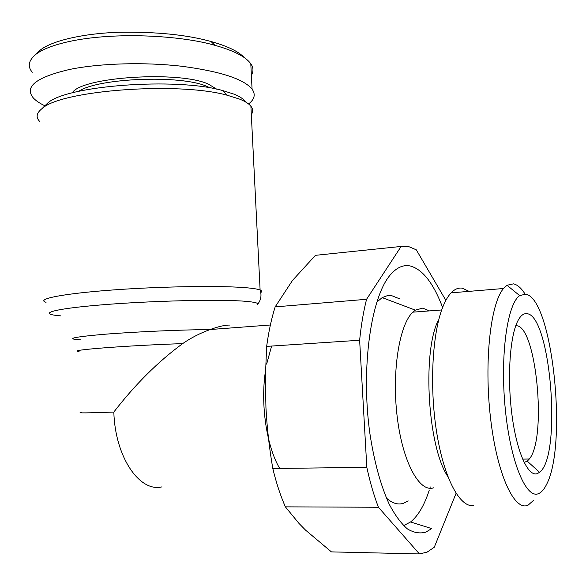 <?xml version="1.0" encoding="UTF-8"?>
<svg xmlns="http://www.w3.org/2000/svg" width="586" height="586" viewBox="0 0 586 586"><rect width="100%" height="100%" fill="white"/><g stroke="black" fill="none" stroke-linecap="round" stroke-linejoin="round"><path stroke-width="0.88" d="M39.511 121.265C35.687 117.229 36.5 113.032 41.95 108.674C60.819 90.222 178.547 81.461 227.419 95.298L239.549 99.093C245.087 101.319 248.867 103.693 250.896 106.22C253.071 108.989 253.211 111.765 251.321 114.563M81.373 412.295C76.034 413.159 86.853 413.079 113.831 412.046C135.22 384.379 158.161 361.569 182.649 343.623C190.985 337.851 200.126 333.17 210.074 329.566C181.47 329.728 133.542 331.874 103.099 334.379C72.276 337.133 64.914 338.957 81.007 339.858M229.866 325.069C225.2 324.974 218.644 326.461 210.198 329.522L210.074 329.566M279.698 468.426C266.564 446.451 260.316 404.113 265.495 370.821M266.637 364.118L271.611 346.055M78.656 91.35C98.074 77.887 181.521 74.737 206.88 86.398L210.301 87.944M216.688 89.16L208.484 84.157C179.404 70.488 80.861 76.934 72.239 92.91M32.281 72.239C27.33 66.533 28.472 60.607 35.709 54.454C42.097 49.429 53.07 45.159 68.628 41.635C115.003 31.424 181.814 35.585 214.967 45.342C233.807 50.586 245.746 56.732 250.793 63.764C253.474 67.463 253.665 71.331 251.379 75.367M44.888 105.795C39.628 103.29 35.724 100.631 33.19 97.803C24.202 86.655 36.361 77.198 69.69 69.441C100.074 63.185 144.852 61.962 181.858 66.277C220.292 71.36 243.695 78.978 252.068 89.116C255.782 94.353 254.617 99.305 248.567 103.964M245.593 101.971C243.849 99.188 240.004 96.587 234.048 94.156L222.526 90.508C176.188 77.242 65.757 85.49 47.547 103.195L44.492 106.176M469.064 291.359L462.288 288.166C458.42 287.572 454.692 289.132 451.11 292.846C448.202 295.915 445.536 300.398 443.104 306.28C432.446 331.764 429.252 385.537 436.57 431.757C443.822 478.059 459.863 507.879 473.583 505.542M524.968 293.879C521.203 288.004 517.357 284.664 513.439 283.851L507.007 285.279L503.528 288.51C490.563 303.226 483.926 361.73 490.555 418.221C497.06 474.807 514.603 512.076 528.198 505.066L533.897 500.07M525.312 294.179C552.107 296.465 568.149 444.437 546.438 484.688C544.138 489.325 541.581 492.269 538.761 493.522C526.331 499.777 510.34 462.061 505.227 408.464C499.983 354.948 507.395 303.511 519.723 295.644L525.312 294.179M515.775 325.743L516.237 325.75C536.234 324.996 547.258 437.984 529.319 459.014L527.239 461.167L524.096 462.42M537.413 473.561L539.56 472.294C562.282 455.857 550.591 313.898 526.631 313.686C523.503 313.364 520.632 315.656 518.002 320.571C509.996 335.346 507.015 376.923 511.922 414.595C516.757 452.355 528.198 477.356 537.413 473.561M403.6 525.642L410.574 521.972C418.162 515.848 424.403 505.205 429.289 490.043M410.574 521.972L431.677 528.587L425.875 532.132C419.876 533.809 413.716 532.733 407.387 528.894C401.073 523.423 395.023 515.197 389.221 504.231C380.717 485.523 374.286 462.068 369.942 433.874C360.507 367.254 371.238 295.366 390.972 274.145C397.03 267.414 403.336 264.667 409.892 265.89C422.286 269.033 433.083 282.599 442.284 306.603M429.45 310.895L422.726 308.119L415.342 310.14L412.859 312.162C399.366 324.512 391.682 371.575 397.198 416.814C402.582 462.127 419.466 492.863 433.633 487.816M386.423 498.041C392.246 503.345 397.953 505.088 403.549 503.264L408.178 500.883M399.322 298.721L391.353 295.52L387.39 295.637L382.182 297.615L376.71 302.193M445.865 300.376L416.28 249.804L408.735 246.611L401.132 246.442L315.444 255.328L292.509 280.423L275.164 306.881L366.558 299.292C363.466 311.466 361.159 325.12 359.636 340.246L266.652 346.385C268.622 331.815 271.457 318.645 275.164 306.881M285.375 506.853C280.438 495.588 276.248 482.805 272.805 468.507L366.814 467.342C370.052 482.227 373.919 495.536 378.424 507.256L285.375 506.853L298.926 523.349L305.562 530.132L331.42 551.88L419.437 553.938L427.077 552.144L434.277 547.258L456.062 493.361M266.652 346.385L265.37 377.289L265.934 407.351C266.974 427.546 269.267 447.931 272.805 468.507M378.424 507.256L419.437 553.938M359.636 340.246L366.814 467.342M401.132 246.442L366.558 299.292M437.654 321.553C422.184 354.933 428.102 447.609 447.836 476.528M429.846 488.277L430.256 486.922M35.709 54.454L40.397 49.993C51.744 40.815 83.109 33.439 118.877 32.274C155.913 31.651 186.634 34.728 211.026 41.511C227.522 46.14 238.612 51.509 244.311 57.604M260.755 292.546C262.242 291.638 262.03 290.795 260.111 290.011C258.148 289.228 254.405 288.554 248.882 287.99C225.361 285.492 164.468 286.202 113.684 289.909C62.753 293.586 35.431 299.109 46.052 302.317M60.717 315.861C36.5 313.979 51.407 308.976 101.51 304.874C151.371 300.743 220.38 299.146 245.358 301.285C255.511 302.134 259.459 303.299 257.217 304.779M79.051 351.49C64.577 350.362 126.649 345.491 182.649 343.623M161.978 486.863C139.585 492.599 115.09 456.992 113.831 412.046M257.818 304.097C261.019 299.856 261.788 295.161 260.111 290.011L250.896 106.22M270.38 324.996L210.198 329.522M250.793 63.764L252.068 89.116M451.11 292.846L503.528 288.51M527.239 461.167L539.56 472.294M412.859 312.162L441.705 309.965M415.342 310.14L382.182 297.615M529.319 459.014L522.595 459.116M519.723 295.644L507.007 285.279M47.547 103.195L41.95 108.674M222.526 90.508L227.419 95.298M214.967 45.342L211.026 41.511"/></g></svg>
